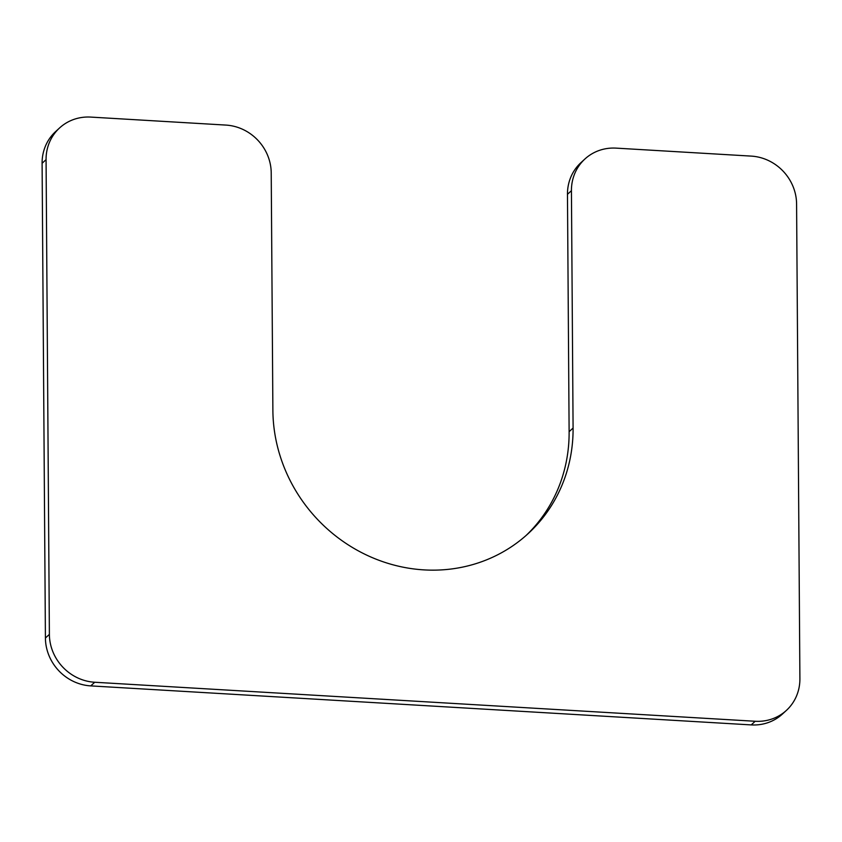 <?xml version="1.0" encoding="UTF-8"?>
<svg xmlns="http://www.w3.org/2000/svg" width="842" height="842" viewBox="0 0 842 842"><rect width="100%" height="100%" fill="white"/><g stroke="black" fill="none" stroke-linecap="round" stroke-linejoin="round"><path stroke-width="1.26" d="M526.008 535.554A155.423 145.487 47.5 0 0 569.118 431.683L567.466 194.323A46.626 43.647 47.5 0 1 580.991 162.611L584.948 158.97A46.626 43.647 47.5 0 0 571.434 190.681L567.466 194.323M584.948 158.97A46.626 43.647 47.5 0 1 616.144 148.129L751.243 156.107A46.626 43.647 47.5 0 1 796.585 203.985L799.9 678.715A46.626 43.647 47.5 0 1 786.375 710.427A46.626 43.647 47.5 0 1 755.19 721.268L94.725 682.252A46.626 43.647 47.5 0 1 49.383 634.373L46.068 159.643A46.626 43.647 47.5 0 1 59.593 127.931A46.626 43.647 47.5 0 1 90.778 117.091L225.877 125.079A46.626 43.647 47.5 0 1 271.219 172.947L272.882 410.317A155.423 145.487 47.5 0 0 365.302 554.446A155.423 145.487 47.5 0 0 528.008 533.754A155.423 145.487 47.5 0 0 573.086 428.052L571.434 190.681M59.593 127.931L55.625 131.573A46.626 43.647 47.5 0 0 42.1 163.285L45.415 638.015A46.626 43.647 47.5 0 0 90.757 685.893L751.222 724.909A46.626 43.647 47.5 0 0 782.407 714.069L786.375 710.427M573.086 428.052L569.118 431.683M46.068 159.643L42.1 163.285M49.383 634.373L45.415 638.015M94.725 682.252L90.757 685.893M755.19 721.268L751.222 724.909"/></g></svg>
